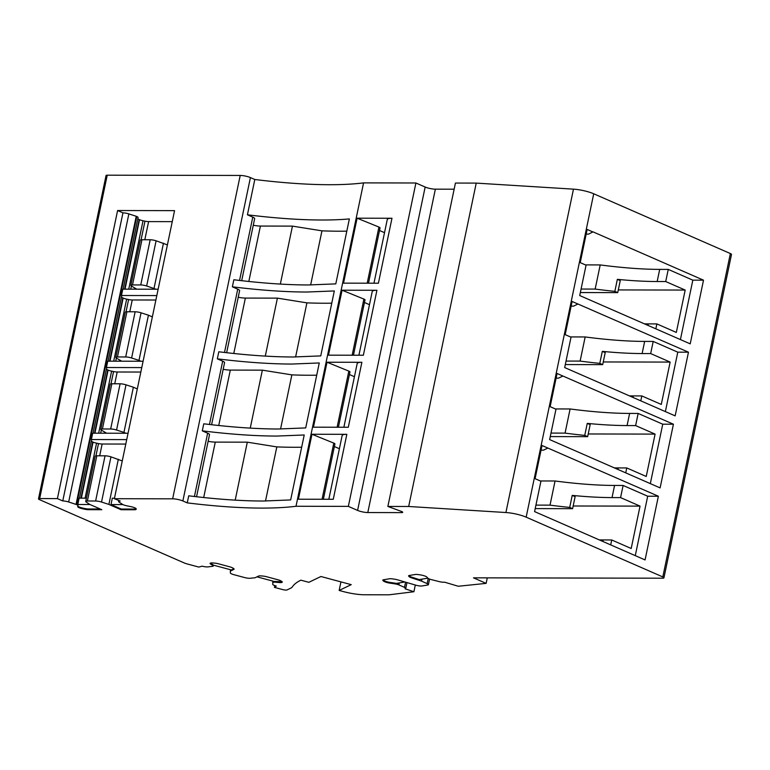<?xml version="1.0" encoding="UTF-8"?>
<svg xmlns="http://www.w3.org/2000/svg" width="770" height="770" viewBox="0 0 770 770"><rect width="100%" height="100%" fill="white"/><g stroke="black" fill="none" stroke-linecap="round" stroke-linejoin="round"><path stroke-width="1.16" d="M586.182 234.099L588.617 234.109L593.025 231.857L703.51 280.174L692.827 280.155L668.254 269.404L659.707 269.385A162.239 33.764 11.8 0 1 600.205 264.928L585.421 264.899M618.31 289.934L685.184 290.059L665.713 281.55L657.166 281.531C645.231 281.502 631.958 280.771 617.347 279.346L614.845 291.349A162.239 33.764 11.8 0 1 595.162 289.077L600.205 264.928M581.081 289.048L595.162 289.077M614.845 291.349L617.742 292.619L580.349 292.542M617.347 279.346L620.254 280.617L617.742 292.619M668.254 269.404L665.713 281.55M592.996 232.001L587.154 229.441L580.224 262.628L586.066 265.178L579.723 295.545L690.209 343.863L703.51 280.174M685.184 290.059L676.329 332.428L656.868 323.91L644.48 323.862M656.868 323.91L655.838 328.829M692.827 280.155L680.41 339.58M212.693 565.363L212.838 564.66L210.778 563.38L210.624 564.083L212.693 565.363A5.159 1.078 11.8 0 1 213.251 566.027A5.159 1.078 11.8 0 1 213.02 566.268L207.833 566.893A5.159 1.078 11.8 0 1 207.13 566.922A5.159 1.078 11.8 0 1 202.192 566.171L198.795 567.067L187.293 563.977A7.373 1.53 11.8 0 1 184.145 562.909L39.443 499.624A3.686 0.77 11.8 0 1 38.5 498.873L106.058 175.493A3.686 0.77 11.8 0 1 107.232 175.185L240.211 175.445A7.373 1.53 11.8 0 1 250.423 177.581L254.803 179.497A221.24 46.036 11.8 0 0 329.137 184.713A221.24 46.036 11.8 0 0 363.565 182.885L415.906 182.99L425.156 187.033A7.373 1.53 11.8 0 0 435.358 189.17L367.8 512.55L401.526 512.618A3.686 0.77 11.8 0 0 402.71 512.31A3.686 0.77 11.8 0 0 401.305 511.376L387.868 506.448L408.678 506.487L505.909 512.531A16.228 3.378 11.8 0 1 526.16 517.161L662.816 576.932A4.427 0.924 11.8 0 1 663.942 577.827A4.427 0.924 11.8 0 1 662.527 578.203L473.483 577.837L486.13 583.371L458.237 586.259L444.675 582.197A5.159 1.078 11.8 0 1 443.732 582.255A5.159 1.078 11.8 0 1 439.218 581.61L430.257 579.338A5.159 1.078 11.8 0 1 427.937 578.203L426.821 577.038A5.159 1.078 11.8 0 0 424.501 575.902L424.068 575.758A5.159 1.078 11.8 0 0 420.237 574.872L418.351 574.603A5.159 1.078 11.8 0 0 416.204 574.43A5.159 1.078 11.8 0 0 415.251 574.487L409.284 575.479A5.159 1.078 11.8 0 0 408.581 575.854A5.159 1.078 11.8 0 0 408.735 576.201L409.217 576.701L409.37 575.999A5.159 1.078 11.8 0 0 411.69 577.134L419.207 579.598L427.899 578.154M387.868 506.448L455.426 183.058L476.235 183.106L573.467 189.151A16.228 3.378 11.8 0 1 593.718 193.78L730.374 253.551A4.427 0.924 11.8 0 1 731.5 254.447L663.942 577.827M688.467 352.198L572.11 301.465L565.18 334.652L571.022 337.202L564.679 367.56L675.155 415.877L688.467 352.198L677.783 352.169L653.201 341.428L644.663 341.408A162.239 33.764 11.8 0 1 585.162 336.952L570.378 336.923M673.423 424.212L557.066 373.479L550.136 406.666L555.979 409.226L549.636 439.583L660.111 487.901L673.423 424.212L662.739 424.193L638.157 413.442L629.619 413.423A162.239 33.764 11.8 0 1 570.108 408.966L555.334 408.937M658.369 496.236L542.022 445.503L535.092 478.69L540.925 481.24L534.582 511.598L645.068 559.925L658.369 496.236L647.695 496.217L623.113 485.466L614.566 485.447A162.239 33.764 11.8 0 1 555.064 480.99L540.28 480.961M136.203 508.883L136.203 508.932A5.159 1.078 11.8 0 0 134.885 507.882L134.548 507.738A5.159 1.078 11.8 0 0 131.044 506.679L126.549 505.736A5.159 1.078 11.8 0 1 123.046 504.687L119.013 502.079A5.159 1.078 11.8 0 1 118.57 501.491A5.159 1.078 11.8 0 1 120.216 501.049L114.374 498.71L172.653 498.825A7.373 1.53 11.8 0 1 182.865 500.962L187.245 502.877L188.717 495.813C216.476 499.229 241.251 500.972 263.051 501.029L290.656 499.942L304.227 434.983L276.623 436.07C254.822 436.012 230.047 434.27 202.289 430.853L207.64 433.202A7.382 1.54 11.8 0 1 209.517 434.694L196.552 496.746M136.107 509.336A5.159 1.078 11.8 0 1 134.461 509.769L121.063 509.74L108.888 504.417L101.525 502.04A5.159 1.078 11.8 0 0 95.615 501.01L105.047 455.821A5.159 1.078 11.8 0 1 110.967 456.851L122.257 460.951M100.216 508.999L88.579 508.97L88.425 509.682L101.832 509.701L89.666 504.388L86.173 502.011A5.159 1.078 11.8 0 1 85.73 501.424A5.159 1.078 11.8 0 1 87.376 500.991L95.615 501.01M88.425 509.682A5.159 1.078 11.8 0 1 84.787 509.24L82.852 508.835A5.159 1.078 11.8 0 1 79.349 507.776L79.002 507.632A5.159 1.078 11.8 0 1 77.693 506.583A5.159 1.078 11.8 0 1 77.693 506.573L77.895 505.64A5.159 1.078 11.8 0 0 76.586 504.591L68.674 501.982A5.159 1.078 11.8 0 0 62.765 500.943L57.413 498.604L39.674 498.565A3.686 0.77 11.8 0 0 38.5 498.873M210.624 564.083A5.159 1.078 11.8 0 1 210.066 563.419A5.159 1.078 11.8 0 1 210.297 563.188L210.451 563.111A5.159 1.078 11.8 0 1 211.865 562.918A5.159 1.078 11.8 0 1 212.953 562.966L214.676 563.12A5.159 1.078 11.8 0 1 218.536 563.813L229.691 566.816A5.159 1.078 11.8 0 1 232.646 567.942L233.541 568.491A5.159 1.078 11.8 0 1 234.099 569.155A5.159 1.078 11.8 0 1 233.868 569.396L230.336 571.099L230.384 572.947A5.159 1.078 11.8 0 0 233.907 574.69L244.533 577.538A5.159 1.078 11.8 0 0 249.48 578.289A5.159 1.078 11.8 0 0 250.183 578.26L255.12 577.75L258.653 576.047A5.159 1.078 11.8 0 1 260.067 575.854A5.159 1.078 11.8 0 1 261.146 575.912L262.868 576.056A5.159 1.078 11.8 0 1 266.728 576.759L277.883 579.752A5.159 1.078 11.8 0 1 280.838 580.878L281.733 581.437A5.159 1.078 11.8 0 1 282.292 582.101A5.159 1.078 11.8 0 1 282.061 582.332L281.907 582.409A5.159 1.078 11.8 0 1 280.492 582.601A5.159 1.078 11.8 0 1 279.414 582.553L275.419 582.207A5.159 1.078 11.8 0 0 274.332 582.149A5.159 1.078 11.8 0 0 272.917 582.351L272.734 584.315A5.159 1.078 11.8 0 0 276.257 586.057L274.447 587.375L282.503 589.541A3.686 0.77 11.8 0 0 286.026 590.08A3.686 0.77 11.8 0 0 287.037 589.935L290.665 588.193A44.246 9.211 11.8 0 0 292.369 586.856A221.24 46.036 11.8 0 1 300.878 580.176L308.866 582.312L320.917 576.509L351.216 584.642L339.156 590.446L343.256 591.553A22.128 4.601 11.8 0 0 364.431 594.767L388.677 594.815A3.686 0.77 11.8 0 0 389.235 594.787L413.904 591.735L415.3 585.065M399.303 582.909L398.889 584.892L404.491 587.385A5.159 1.078 11.8 0 1 405.752 588.405A5.159 1.078 11.8 0 1 405.049 588.781L413.904 591.735M398.889 584.892L398.206 584.661A5.159 1.078 11.8 0 0 394.375 583.785L390.015 583.15A5.159 1.078 11.8 0 1 386.184 582.274L385.751 582.13A5.159 1.078 11.8 0 1 383.431 580.994L382.95 580.493A5.159 1.078 11.8 0 1 382.796 580.137A5.159 1.078 11.8 0 1 383.498 579.772L389.466 578.78A5.159 1.078 11.8 0 1 390.409 578.713A5.159 1.078 11.8 0 1 392.565 578.896L394.442 579.165A5.159 1.078 11.8 0 1 398.273 580.041L416.56 585.383A5.159 1.078 11.8 0 0 421.075 586.018A5.159 1.078 11.8 0 0 422.018 585.96L427.706 585.017A5.159 1.078 11.8 0 0 428.409 584.642L429.564 579.088M421.96 579.146L421.546 581.119L427.148 583.622A5.159 1.078 11.8 0 1 428.409 584.642M421.546 581.119L411.536 577.837A5.159 1.078 11.8 0 1 409.217 576.701M367.8 512.55A7.373 1.53 11.8 0 1 357.598 510.414L425.156 187.033M363.565 182.885L296.007 506.265L348.348 506.371L357.598 510.414M296.007 506.265A221.24 46.036 11.8 0 1 261.579 508.094A221.24 46.036 11.8 0 1 187.245 502.877M435.358 189.17L454.146 189.208M571.138 306.123L573.573 306.123L577.952 304.015M677.783 352.169L665.367 411.603M556.094 378.147L558.519 378.147L562.909 376.039M662.739 424.193L650.323 483.618M541.05 450.161L543.476 450.171L547.865 448.053M647.695 496.217L635.279 555.642M114.374 498.71L174.559 210.633L117.598 210.528L57.413 498.604M136.174 508.768A5.159 1.078 11.8 0 1 134.615 509.066L121.208 509.037L121.063 509.74M114.48 498.219L112.314 498.209L110.986 504.571L121.208 509.037M118.33 459.238L108.888 504.417M85.73 501.424L95.162 456.235A5.159 1.078 11.8 0 1 96.808 455.802L105.047 455.821M88.579 508.97A5.159 1.078 11.8 0 1 84.931 508.537L82.996 508.123A5.159 1.078 11.8 0 1 79.493 507.074L79.146 506.92A5.159 1.078 11.8 0 1 77.828 505.938M136.752 289.173L131.304 285.959A5.159 1.078 11.8 0 1 130.862 285.362A5.159 1.078 11.8 0 1 132.507 284.929L140.746 284.948A5.159 1.078 11.8 0 1 146.656 285.988L155.973 289.212L122.796 289.154L121.468 295.507A5.159 1.078 11.8 0 1 121.708 295.94L108.079 361.168L121.708 295.94M76.586 504.591L136.762 216.514A5.159 1.078 11.8 0 1 138.08 217.564L123.123 289.154L138.08 217.564M86.404 498.161L79.137 498.151L77.809 504.504A5.159 1.078 11.8 0 1 78.049 504.937M106.655 433.221L101.216 429.997A5.159 1.078 11.8 0 1 100.774 429.4L110.216 384.22A5.159 1.078 11.8 0 1 111.862 383.778L120.101 383.797A5.159 1.078 11.8 0 1 126.01 384.836L133.374 387.214L123.941 432.403L125.885 433.25L92.708 433.192L91.38 439.545A5.159 1.078 11.8 0 1 91.62 439.978L79.464 498.151L91.62 439.978M121.708 361.197L116.26 357.973A5.159 1.078 11.8 0 1 115.818 357.386L125.26 312.197A5.159 1.078 11.8 0 1 126.906 311.763L135.145 311.783A5.159 1.078 11.8 0 1 141.054 312.812L148.427 315.19L138.985 360.379L140.929 361.236L107.752 361.168L106.424 367.521A5.159 1.078 11.8 0 1 106.664 367.954A5.159 1.078 11.8 0 1 106.664 367.964L93.035 433.192L106.664 367.954M136.762 216.514L136.232 216.283L76.047 504.36M136.232 216.283L128.859 213.896L68.674 501.982M62.765 500.943L122.95 212.867A5.159 1.078 11.8 0 1 128.859 213.896M122.95 212.867L117.598 210.528M274.823 585.614L274.447 587.375M212.838 564.66A5.159 1.078 11.8 0 1 213.367 565.141L231.356 569.964L233.888 568.751M230.615 569.771L230.336 571.099M256.997 576.846L274.139 581.456A5.159 1.078 11.8 0 1 274.486 581.446A5.159 1.078 11.8 0 1 275.564 581.494L282.08 581.687L281.907 582.409M272.955 581.138L272.676 582.466M340.946 581.889L339.156 590.446M383.162 579.849L383.575 580.291A5.159 1.078 11.8 0 0 385.895 581.417L386.338 581.562A5.159 1.078 11.8 0 0 390.169 582.447L394.519 583.073A5.159 1.078 11.8 0 1 396.319 583.41L404.423 582.062M487.285 577.866L486.13 583.371M476.235 183.106L408.678 506.487M415.906 182.99L348.348 506.371M357.107 218.189L343.536 283.148L378.407 283.216L391.978 218.256L357.107 218.189L378.936 227.063A3.686 0.77 11.8 0 1 380.053 227.881L368.493 283.196M342.063 290.213L328.492 355.172L363.363 355.24L376.925 290.28L342.063 290.213L363.892 299.078A3.686 0.77 11.8 0 1 365.009 299.905L353.449 355.22M327.019 362.227L313.448 427.186L348.31 427.254L361.881 362.295L327.019 362.227L348.839 371.101A3.686 0.77 11.8 0 1 349.955 371.92L338.405 427.235M311.975 434.251L298.404 499.21L333.266 499.278L346.837 434.319L311.975 434.251L333.795 443.116A3.686 0.77 11.8 0 1 334.911 443.944L323.361 499.258M211.596 424.732L224.561 362.68A7.382 1.54 11.8 0 0 222.684 361.178L217.333 358.839C245.091 362.256 269.866 363.989 291.666 364.056L319.271 362.959L305.709 427.918L278.095 429.006A221.24 46.036 11.8 0 1 203.761 423.798L202.289 430.853M226.649 352.708L239.605 290.656A7.382 1.54 11.8 0 0 237.728 289.164L232.376 286.815C260.135 290.232 284.919 291.974 306.71 292.032L334.324 290.945L320.753 355.904L293.139 356.991A221.24 46.036 11.8 0 1 218.805 351.775L217.333 358.839M241.693 280.694L254.658 218.642A7.382 1.54 11.8 0 0 252.772 217.14L247.42 214.801A221.24 46.036 11.8 0 0 321.754 220.008A221.24 46.036 11.8 0 0 349.368 218.921L335.797 283.88L308.183 284.967A221.24 46.036 11.8 0 1 233.849 279.76L232.376 286.815M254.803 179.497L247.42 214.801M566.037 361.072L580.118 361.092L585.162 336.952M653.201 341.428L650.669 353.565L642.122 353.555C630.187 353.526 616.914 352.795 602.304 351.361L599.791 363.363A162.239 33.764 11.8 0 1 580.118 361.092M640.794 400.852L641.814 395.934L661.286 404.442L670.141 362.083L650.669 353.565M641.814 395.934L629.437 395.886M550.993 433.087L565.065 433.115L570.108 408.966M638.157 413.442L635.625 425.589L627.078 425.569C615.143 425.541 601.871 424.809 587.26 423.385L584.748 435.387A162.239 33.764 11.8 0 1 565.065 433.115M625.74 472.867L626.77 467.948L646.242 476.466L655.087 434.107L635.625 425.589M626.77 467.948L614.393 467.9M535.939 505.11L550.021 505.139L555.064 480.99M623.113 485.466L620.572 497.603L612.034 497.593C600.1 497.564 586.827 496.833 572.216 495.399L569.704 507.401A162.239 33.764 11.8 0 1 550.021 505.139M610.697 544.89L611.726 539.972L631.198 548.49L640.043 506.121L620.572 497.603M611.726 539.972L599.349 539.924M172.259 221.644L148.61 221.606A5.159 1.078 11.8 0 1 144.972 221.163L143.028 220.759A5.159 1.078 11.8 0 1 139.524 219.7L139.187 219.546A5.159 1.078 11.8 0 1 137.869 218.584M155.973 289.212L158.139 289.222M121.468 295.507L156.81 295.574M121.496 296.95A5.159 1.078 -168.2 0 0 122.815 297.923L123.152 298.077A5.159 1.078 -168.2 0 0 126.655 299.126L128.6 299.54A5.159 1.078 -168.2 0 0 132.238 299.973L155.877 300.021M140.929 361.236L143.095 361.236M106.424 367.521L141.767 367.588M106.453 368.974A5.159 1.078 -168.2 0 0 107.771 369.947L108.108 370.091A5.159 1.078 -168.2 0 0 111.611 371.15L113.556 371.554A5.159 1.078 -168.2 0 0 117.194 371.997L140.833 372.045M125.885 433.25L128.051 433.26M91.38 439.545L126.723 439.612M91.409 440.989A5.159 1.078 -168.2 0 0 92.718 441.961L93.064 442.115A5.159 1.078 -168.2 0 0 96.568 443.164L98.502 443.578A5.159 1.078 -168.2 0 0 102.15 444.011L125.789 444.059M110.986 504.571L122.834 504.591M77.809 504.504L89.994 504.523M373.96 283.206L387.272 219.498A14.755 3.07 11.8 0 1 391.978 218.256M384.519 232.675L379.504 230.48M358.916 355.23L372.228 291.522A14.755 3.07 11.8 0 1 376.925 290.28M369.475 304.689L364.46 302.494M343.872 427.244L357.184 363.536A14.755 3.07 11.8 0 1 361.881 362.295M354.431 376.713L349.416 374.518M328.829 499.268L342.14 435.56A14.755 3.07 11.8 0 1 346.837 434.319M339.387 448.727L334.373 446.533M346.808 231.154A221.635 46.123 11.8 0 1 339.368 231.212A221.635 46.123 11.8 0 1 321.956 230.836L292.446 226.12L260.404 226.053A11.8 2.454 11.8 0 1 253.272 225.254M331.764 303.178A221.635 46.123 11.8 0 1 324.324 303.236A221.635 46.123 11.8 0 1 306.912 302.86L277.402 298.134L245.361 298.077A11.8 2.454 11.8 0 1 238.228 297.268M316.72 375.192A221.635 46.123 11.8 0 1 309.28 375.25A221.635 46.123 11.8 0 1 291.869 374.875L262.358 370.158L230.317 370.091A11.8 2.454 11.8 0 1 223.185 369.292M301.676 447.216A221.635 46.123 11.8 0 1 294.236 447.274A221.635 46.123 11.8 0 1 276.815 446.898L247.305 442.173L215.273 442.115A11.8 2.454 11.8 0 1 208.141 441.306M599.791 363.363L602.698 364.633L565.305 364.566M602.304 351.361L605.21 352.631L602.698 364.633M670.141 362.083L603.266 361.958M584.748 435.387L587.654 436.657L550.261 436.58M587.26 423.385L590.166 424.655L587.654 436.657M655.087 434.107L588.213 433.972M569.704 507.401L572.611 508.672L535.208 508.604M572.216 495.399L575.113 496.669L572.611 508.672M640.043 506.121L573.169 505.996M148.427 315.19L152.354 316.913M115.818 357.386A5.159 1.078 11.8 0 1 117.464 356.953L125.703 356.962A5.159 1.078 11.8 0 1 131.612 358.002L138.985 360.379M133.374 387.214L137.31 388.937M100.774 429.4A5.159 1.078 11.8 0 1 102.42 428.967L110.659 428.986A5.159 1.078 11.8 0 1 116.568 430.026L123.941 432.403M130.862 285.362L140.304 240.173A5.159 1.078 11.8 0 1 141.95 239.74L150.189 239.759A5.159 1.078 11.8 0 1 156.098 240.798L167.398 244.889M163.471 243.176L154.029 288.365M248.825 281.474L260.404 226.053M292.446 226.12L280.338 284.082M321.956 230.836L310.647 284.967M233.782 353.488L245.361 298.077M277.402 298.134L265.294 356.096M306.912 302.86L295.603 356.991M218.738 425.512L230.317 370.091M262.358 370.158L250.25 428.12M291.869 374.875L280.559 429.006M203.694 497.526L215.273 442.115M247.305 442.173L235.197 500.134M276.815 446.898L265.506 501.029M657.166 281.531L659.707 269.385M648.003 325.402L648.321 323.9M730.374 253.551L662.816 576.932M593.718 193.78L526.16 517.161M505.909 512.531L573.467 189.151M134.461 509.769L134.615 509.066M110.967 456.851L101.525 502.04M96.808 455.802L87.376 500.991M84.787 509.24L84.931 508.537M82.996 508.123L82.852 508.835M79.349 507.776L79.493 507.074M79.146 506.92L79.002 507.632M240.211 175.445L172.653 498.825M107.232 175.185L39.674 498.565M233.868 569.396L233.984 568.847M282.061 582.332L282.176 581.783M279.414 582.553L279.558 581.851M275.564 581.494L275.419 582.207M272.917 582.351L273.167 581.186M404.491 587.385L405.53 582.428M398.542 583.034L398.206 584.661M394.375 583.785L394.519 583.073M390.169 582.447L390.015 583.15M386.184 582.274L386.338 581.562M385.895 581.417L385.751 582.13M383.431 580.994L383.575 580.291M383.075 579.877L382.95 580.493M427.148 583.622L428.236 578.443M411.69 577.134L411.536 577.837M408.86 575.594L408.735 576.201M401.526 512.618L401.757 511.55M250.423 177.581L182.865 500.962M207.64 433.202L194.415 496.506M222.684 361.178L209.459 424.482M237.728 289.164L224.503 352.458M252.772 217.14L239.547 280.444M642.122 353.555L644.663 341.408M633.277 395.915L632.959 397.426M627.078 425.569L629.619 413.423M618.223 467.939L617.915 469.44M612.034 497.593L614.566 485.447M603.179 539.953L602.862 541.464M102.15 444.011L99.686 455.802M378.936 227.063L367.203 283.196M363.892 299.078L352.159 355.211M348.839 371.101L337.116 427.235M333.795 443.116L322.072 499.249M124.644 289.154L139.187 219.546M139.524 219.7L125.019 289.154M128.744 289.164L143.028 220.759M144.972 221.163L141.074 239.797M131.42 286.026L130.765 289.164M134.5 289.173L134.692 288.25M144.818 239.749L148.61 221.606M109.6 361.178L122.815 297.923M123.152 298.077L109.975 361.178M113.691 361.178L126.655 299.126M128.6 299.54L126.03 311.811M116.376 358.05L115.721 361.188M119.446 361.197L119.639 360.264M129.774 311.763L132.238 299.973M94.556 433.192L107.771 369.947M108.108 370.091L94.922 433.192M98.647 433.202L111.611 371.15M113.556 371.554L110.986 383.835M101.332 430.064L100.668 433.202M104.402 433.212L104.595 432.288M114.73 383.787L117.194 371.997M80.985 498.151L92.718 441.961M93.064 442.115L81.36 498.151M85.075 498.161L96.568 443.164M98.502 443.578L95.942 455.85M156.098 240.798L146.656 285.988M140.746 284.948L150.189 239.759M141.95 239.74L132.507 284.929M141.054 312.812L131.612 358.002M125.703 356.962L135.145 311.783M126.906 311.763L117.464 356.953M126.01 384.836L116.568 430.026M110.659 428.986L120.101 383.797M111.862 383.778L102.42 428.967M118.57 501.491L118.782 500.481M213.251 566.027L213.434 565.151M405.752 588.405L406.906 582.871"/></g></svg>

